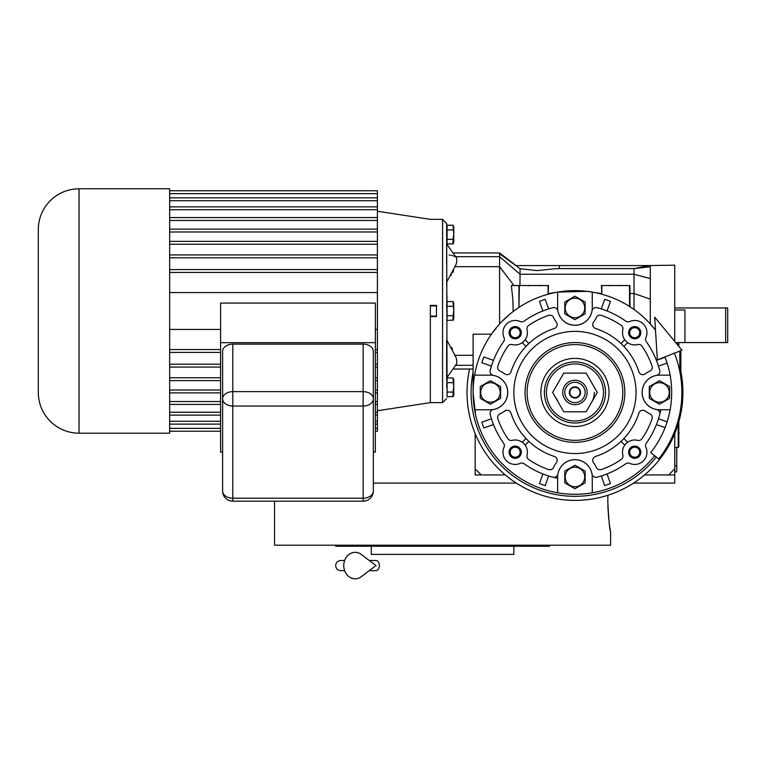 <?xml version="1.0" encoding="UTF-8"?>
<svg xmlns="http://www.w3.org/2000/svg" width="766" height="766" viewBox="0 0 766 766"><rect width="100%" height="100%" fill="white"/><g stroke="black" fill="none" stroke-linecap="round" stroke-linejoin="round"><path stroke-width="1.15" d="M674.75 309.971L684.928 309.971L684.928 342.565L675.679 342.565M674.75 433.594L674.75 483.087L633.587 483.087M516.322 483.087L373.329 483.087M674.75 307.942L725.661 307.942L725.661 342.565L684.928 342.565M725.661 307.942L727.7 307.942L727.7 342.565L725.661 342.565M676.78 447.449L676.684 469.845M676.684 447.449L676.684 465.776L674.75 465.776M674.75 471.885L676.684 471.885L676.78 465.776M607.792 501.414L607.907 495.248L607.792 501.414C608.731 519.961 609.669 530.139 610.598 531.968C609.669 530.139 608.731 519.961 607.792 501.414M607.859 506.048L608.702 518.745M609.353 524.183L609.439 524.815M609.468 525.036L609.583 525.802M609.755 526.941L610.224 529.871M610.598 531.968L610.598 545.21L274.554 545.21L274.554 501.194M335.652 545.21L335.652 546.225L549.49 546.225L549.49 545.21M513.852 546.225L513.852 554.373L371.29 554.373L371.29 546.225M475.159 474.939L475.159 468.83L481.268 474.939L475.159 474.939M674.75 474.939L668.641 474.939L674.75 468.83M574.95 397.554A5.094 5.094 0 0 1 569.866 392.46A5.094 5.094 0 0 1 574.95 387.366A5.094 5.094 0 0 1 580.044 392.46A5.094 5.094 0 0 1 574.95 397.554M668.641 474.939L644.579 474.939M505.33 474.939L481.268 474.939M475.159 468.83L475.159 433.594M678.82 421.827L678.82 446.837L678.207 447.449L678.207 423.914M678.207 342.565L678.207 345.629M678.82 342.565L678.82 346.366M674.406 353.183A106.924 106.924 0 0 1 658.693 458.949L650.717 452.61A96.736 96.736 0 0 0 664.926 356.927M654.7 317.172L657.352 359.915L681.979 350.196L654.7 317.172M369.269 560.482L375.991 560.482A5.094 3.332 90 0 1 379.323 565.576A5.094 3.332 90 0 1 375.991 570.66L369.269 570.66M361.322 576.674A13.242 11.366 -90 0 1 349.708 577.21A13.242 11.366 -90 0 1 343.762 565.576A13.242 11.366 -90 0 1 349.708 553.942A13.242 11.366 -90 0 1 361.322 554.469L376.001 565.576L361.322 576.674M556.595 398.569A19.351 19.351 0 0 0 558.194 402.131M591.706 402.131A19.351 19.351 0 0 0 594.301 392.46M497.661 417.527A4.069 4.069 0 0 1 500.054 413.812A23.42 23.42 0 0 0 504.631 411.083A4.069 4.069 0 0 1 510.979 413.075A67.207 67.207 0 0 0 554.335 456.431A4.069 4.069 0 0 1 556.327 462.779A23.42 23.42 0 0 0 553.598 467.356A4.069 4.069 0 0 1 548.571 469.529A81.464 81.464 0 0 1 528.684 459.514A4.069 4.069 0 0 1 527.046 455.176A12.218 12.218 0 0 0 512.234 440.364A4.069 4.069 0 0 1 507.896 438.726A81.464 81.464 0 0 1 497.881 418.839A4.069 4.069 0 0 1 497.661 417.527M592.74 460.309A4.069 4.069 0 0 1 595.565 456.431A67.207 67.207 0 0 0 638.921 413.075A4.069 4.069 0 0 1 645.269 411.083A23.42 23.42 0 0 0 649.846 413.812A4.069 4.069 0 0 1 652.029 418.839A81.464 81.464 0 0 1 642.004 438.726A4.069 4.069 0 0 1 637.666 440.364A12.218 12.218 0 0 0 622.863 455.176A4.069 4.069 0 0 1 621.216 459.514A81.464 81.464 0 0 1 601.339 469.529A4.069 4.069 0 0 1 596.302 467.356A23.42 23.42 0 0 0 593.573 462.779A4.069 4.069 0 0 1 592.74 460.309M592.74 324.612A4.069 4.069 0 0 1 593.573 322.141A23.42 23.42 0 0 0 596.302 317.564A4.069 4.069 0 0 1 601.339 315.381A81.464 81.464 0 0 1 621.216 325.406A4.069 4.069 0 0 1 622.863 329.744A12.218 12.218 0 0 0 637.666 344.547A4.069 4.069 0 0 1 642.004 346.194A81.464 81.464 0 0 1 652.029 366.071A4.069 4.069 0 0 1 649.846 371.108A23.42 23.42 0 0 0 645.269 373.837A4.069 4.069 0 0 1 638.921 371.845A67.207 67.207 0 0 0 595.565 328.49A4.069 4.069 0 0 1 592.74 324.612M623.897 346.395L627.641 342.651A12.218 12.218 0 0 1 624.759 339.769L621.015 343.513M497.661 367.393A4.069 4.069 0 0 1 497.881 366.071A81.464 81.464 0 0 1 507.896 346.194A4.069 4.069 0 0 1 512.234 344.547A12.218 12.218 0 0 0 527.046 329.744A4.069 4.069 0 0 1 528.684 325.406A81.464 81.464 0 0 1 548.571 315.381A4.069 4.069 0 0 1 553.598 317.564A23.42 23.42 0 0 0 556.327 322.141A4.069 4.069 0 0 1 554.335 328.49A67.207 67.207 0 0 0 510.979 371.845A4.069 4.069 0 0 1 504.631 373.837A23.42 23.42 0 0 0 500.054 371.108A4.069 4.069 0 0 1 497.661 367.393M587.168 291.358L557.638 292.105A101.83 101.83 0 0 0 474.604 375.149L490.432 375.149A17.312 17.312 0 0 1 493.438 409.504A4.069 4.069 0 0 0 490.211 414.54A87.573 87.573 0 0 0 503.616 443.255A4.069 4.069 0 0 1 504.018 447.267A12.218 12.218 0 0 0 520.143 463.392A4.069 4.069 0 0 1 524.155 463.794A87.573 87.573 0 0 0 552.87 477.199A4.069 4.069 0 0 0 557.907 473.972A17.312 17.312 0 0 1 592.262 476.979L592.262 492.806A101.83 101.83 0 0 0 654.7 455.78M474.604 375.149A101.83 101.83 0 0 0 557.638 492.806L557.638 476.979A17.312 17.312 0 0 1 592.003 473.972A4.069 4.069 0 0 0 597.04 477.199A87.573 87.573 0 0 0 625.745 463.794A4.069 4.069 0 0 1 629.757 463.392A12.218 12.218 0 0 0 645.891 447.267A4.069 4.069 0 0 1 646.293 443.255A87.573 87.573 0 0 0 659.698 414.54A4.069 4.069 0 0 0 656.462 409.504A17.312 17.312 0 0 1 659.469 375.149L670.135 375.149M658.789 366.014L658.473 366.119A87.573 87.573 0 0 1 659.698 370.371A87.573 87.573 0 0 0 646.293 341.665A4.069 4.069 0 0 1 645.891 337.653A12.218 12.218 0 0 0 629.757 321.519A4.069 4.069 0 0 1 625.745 321.117A87.573 87.573 0 0 0 597.04 307.712A4.069 4.069 0 0 0 592.003 310.948A17.312 17.312 0 0 1 557.638 307.942L557.638 292.105A101.83 101.83 0 0 1 655.514 330.165L650.305 323.97L650.305 278.594L650.305 299.133L634.018 293.512L634.018 309.502L636.46 311.302M592.262 292.105L592.262 307.942A17.312 17.312 0 0 1 557.907 310.948A4.069 4.069 0 0 0 552.87 307.712A87.573 87.573 0 0 0 524.155 321.117A4.069 4.069 0 0 1 520.143 321.519A12.218 12.218 0 0 0 504.018 337.653A4.069 4.069 0 0 1 503.616 341.665A87.573 87.573 0 0 0 490.211 370.371A87.573 87.573 0 0 1 490.575 369.001M474.604 409.772L490.432 409.772A17.312 17.312 0 0 0 493.438 375.407A4.069 4.069 0 0 1 490.211 370.371M456.086 364.712L455.425 365.305C456.976 364.415 457.206 361.839 456.105 357.578L446.645 339.778L446.645 377.944L456.086 364.712M447.066 303.987L446.645 282.214L456.105 264.404C457.225 260.191 456.996 257.615 455.425 256.687L453.692 256.026M519.961 285.536L520.057 274.247L634.018 274.247L650.305 278.594L650.305 266.731C650.353 264.682 650.353 264.682 650.305 266.731L634.018 268.598L556.298 268.598L537.272 270.609L520.057 268.742L516.045 265.572L649.204 265.572L634.018 268.598L634.018 293.512L629.939 293.512M451.49 347.362L452.582 349.229M648.4 265.572L674.75 265.17L674.75 341.435M654.221 328.528L652.622 326.603M650.305 322.85L650.305 323.97L649.53 323.118L650.305 322.85M641.688 315.544L642.559 316.31M629.939 306.754L629.939 285.536L601.425 285.536L601.837 294.24A101.83 101.83 0 0 1 629.537 306.486L629.939 306.754A101.83 101.83 0 0 1 634.018 309.502M601.425 293.512L594.713 292.564M594.1 292.44L593.2 292.277M593.133 292.267L588.738 291.568M588.231 291.492L587.311 291.377M556.815 292.258L548.475 293.512M548.073 285.536L548.073 294.24L548.475 285.536L518.946 285.536L518.946 307.415L519.348 285.536M518.946 307.415L517.471 308.401M516.983 308.736L516.035 309.397M515.001 310.144L513.163 311.513L512.904 300.08L511.391 285.536L518.946 285.536M501.969 321.452L509.505 314.443M509.926 314.089L513.163 311.513M491.638 333.899L498.369 325.349M667.119 421.855L658.473 418.791A87.573 87.573 0 0 0 660.799 409.772A87.573 87.573 0 0 1 658.473 418.791L658.789 418.906M656.749 424.661L656.433 424.555A87.573 87.573 0 0 1 654.308 429.506A87.573 87.573 0 0 0 656.433 424.555L665.08 427.61M556.805 478.128A87.573 87.573 0 0 1 554.373 477.582M554.345 477.572A87.573 87.573 0 0 1 548.619 475.983L548.504 476.299M473.12 393.274L475.542 414.53M480.952 431.622L481.623 433.183M490.288 449.039L491.389 450.647M503.023 464.541L504.593 466.073M518.563 477.247L520.047 478.223M536.018 486.554L537.722 487.243M555.159 492.347L557.342 492.758M575.17 494.29L577.047 494.271M594.895 492.318L596.609 491.963M613.959 486.525L616.008 485.644M631.701 477.017L633.319 475.897M647.05 464.378L648.227 463.171M453.644 270.81L452.601 272.715M451.452 274.688L451.04 275.348M559.304 268.598L559.304 265.572M518.649 267.583L499.595 253.766L499.595 256.687L520.057 274.247L520.057 268.742M511.391 285.536L513.967 285.536L499.595 266.683L499.595 323.97M473.12 392.46L473.12 334.196L491.437 334.196M557.638 492.806A101.83 101.83 0 0 0 592.262 492.806M493.151 360.25L483.863 356.966A97.761 97.761 0 0 0 481.824 362.72L491.111 366.014M548.504 308.621L545.22 299.334A97.761 97.761 0 0 0 539.456 301.373L542.749 310.661M607.16 310.661L610.445 301.373A97.761 97.761 0 0 0 604.69 299.334L601.396 308.621M665.08 357.301L656.749 360.25M659.698 370.371A4.069 4.069 0 0 1 656.462 375.407A17.312 17.312 0 0 0 659.469 409.772L670.135 409.772M674.75 353.049L674.75 354.074M456.412 358.833L456.689 360.269M447.066 380.357L446.645 387.366M446.645 303.987L447.066 317.995M447.066 227.617L446.645 234.616M446.645 264.404L446.645 244.038L456.258 257.539M446.645 398.569L442.576 402.638L442.576 219.344L446.645 223.413L447.066 394.375M446.645 380.357L446.645 369.04M446.645 367.469L446.645 365.698M449.135 254.963L450.303 255.202M451.452 255.451L452.62 255.729M455.665 256.687L499.595 256.687L499.595 266.683L455.425 266.683M513.967 285.536L515.757 285.536M542.749 474.259L542.855 473.943A87.573 87.573 0 0 1 537.904 471.808M601.396 476.299L604.69 485.587A97.761 97.761 0 0 0 610.445 483.547L607.16 474.259M545.22 485.587A97.761 97.761 0 0 1 539.456 483.547L542.855 473.943A87.573 87.573 0 0 0 548.619 475.983L545.22 485.587M491.111 418.906L481.824 422.19A97.761 97.761 0 0 0 483.863 427.955L493.151 424.661M656.433 360.365A87.573 87.573 0 0 1 658.473 366.119L667.119 363.065M493.467 424.555A87.573 87.573 0 0 1 491.427 418.791M509.074 332.693A6.109 6.109 0 0 1 515.192 326.584A6.109 6.109 0 0 1 521.301 332.693A6.109 6.109 0 0 1 515.192 338.802A6.109 6.109 0 0 1 509.074 332.693M628.608 332.693A6.109 6.109 0 0 1 634.717 326.584A6.109 6.109 0 0 1 640.826 332.693A6.109 6.109 0 0 1 634.717 338.802A6.109 6.109 0 0 1 628.608 332.693M628.608 452.227A6.109 6.109 0 0 1 634.717 446.109A6.109 6.109 0 0 1 640.826 452.227A6.109 6.109 0 0 1 634.717 458.336A6.109 6.109 0 0 1 628.608 452.227M509.074 452.227A6.109 6.109 0 0 1 515.192 446.109A6.109 6.109 0 0 1 521.301 452.227A6.109 6.109 0 0 1 515.192 458.336A6.109 6.109 0 0 1 509.074 452.227M679.835 351.039L679.835 371.692M453.271 396.501L447.066 396.769L447.066 377.964L453.041 377.964L453.721 386.744M453.271 320.121L447.066 320.399L447.066 301.584L453.041 301.584L453.721 310.374M453.271 243.751L447.066 244.028L447.066 225.214L453.041 225.214L453.721 234.003M430.348 305.395L430.348 402.638L430.348 316.597L436.457 316.597L436.457 305.395L430.348 305.395M500.619 392.46L500.619 398.339L490.432 404.218L480.253 398.339L480.253 386.581L490.432 380.702L500.619 386.581L500.619 392.46M522.268 342.651L526.012 346.395A67.207 67.207 0 0 1 528.894 343.513L525.15 339.769M636.048 392.46A61.098 61.098 0 0 0 574.95 331.362A61.098 61.098 0 0 0 513.852 392.46A61.098 61.098 0 0 0 574.95 453.558A61.098 61.098 0 0 0 636.048 392.46M510.185 332.693A5.008 5.008 0 0 1 515.192 327.685A5.008 5.008 0 0 1 520.191 332.693A5.008 5.008 0 0 1 515.192 337.701A5.008 5.008 0 0 1 510.185 332.693M629.709 332.693A5.008 5.008 0 0 1 634.717 327.685A5.008 5.008 0 0 1 639.725 332.693A5.008 5.008 0 0 1 634.717 337.701A5.008 5.008 0 0 1 629.709 332.693M629.709 452.227A5.008 5.008 0 0 1 634.717 447.22A5.008 5.008 0 0 1 639.725 452.227A5.008 5.008 0 0 1 634.717 457.225A5.008 5.008 0 0 1 629.709 452.227M510.185 452.227A5.008 5.008 0 0 1 515.192 447.22A5.008 5.008 0 0 1 520.191 452.227A5.008 5.008 0 0 1 515.192 457.225A5.008 5.008 0 0 1 510.185 452.227M585.138 307.942L585.138 313.821L574.95 319.7L564.772 313.821L564.772 302.063L574.95 296.183L585.138 302.063L585.138 307.942M669.656 392.46L669.656 398.339L659.469 404.218L649.29 398.339L649.29 386.581L659.469 380.702L669.656 386.581L669.656 392.46M680.084 347.898L680.859 348.836M680.859 350.637L680.859 377.734M453.731 380.309L453.692 381.114M447.066 392.068L453.041 392.068L453.731 387.366M453.041 377.964L453.769 379.543L453.769 395.189L453.041 396.769L453.041 392.068M447.066 382.665L453.041 382.665M453.731 303.939L453.692 304.744M453.692 317.239L453.635 319.24M447.066 315.697L453.041 315.697L453.731 310.996M453.041 301.584L453.769 303.173L453.769 318.809L453.041 320.399L453.041 315.697M447.066 306.285L453.041 306.285M453.731 227.559L453.692 228.364M447.066 239.327L453.041 239.327L453.731 234.616M453.041 225.214L453.769 226.803L453.769 242.439L453.041 244.028L453.041 239.327M447.066 229.915L453.041 229.915M585.138 476.979L585.138 482.858L574.95 488.737L564.772 482.858L564.772 471.1L574.95 465.221L585.138 471.1L585.138 476.979M480.655 392.46A9.776 9.776 0 0 0 490.432 402.227A9.776 9.776 0 0 0 500.208 392.46A9.776 9.776 0 0 0 490.432 382.684A9.776 9.776 0 0 0 480.655 392.46M627.641 442.26L623.897 438.516M621.015 441.398L624.759 445.142M526.012 438.516L522.268 442.26M525.15 445.142L528.894 441.398M565.184 307.942A9.776 9.776 0 0 0 574.95 317.708A9.776 9.776 0 0 0 584.726 307.942A9.776 9.776 0 0 0 574.95 298.166A9.776 9.776 0 0 0 565.184 307.942M649.702 392.46A9.776 9.776 0 0 0 659.469 402.227A9.776 9.776 0 0 0 669.245 392.46A9.776 9.776 0 0 0 659.469 382.684A9.776 9.776 0 0 0 649.702 392.46M565.184 476.979A9.776 9.776 0 0 0 574.95 486.755A9.776 9.776 0 0 0 584.726 476.979A9.776 9.776 0 0 0 574.95 467.203A9.776 9.776 0 0 0 565.184 476.979M469.587 369.04A107.939 107.939 0 0 0 574.95 500.399A107.939 107.939 0 0 0 680.859 371.587M622.815 392.46A47.865 47.865 0 0 0 574.95 344.595A47.865 47.865 0 0 0 527.094 392.46A47.865 47.865 0 0 0 574.95 440.316A47.865 47.865 0 0 0 622.815 392.46M540.873 392.46A34.077 34.077 0 0 1 574.95 358.383A34.077 34.077 0 0 1 609.027 392.46A34.077 34.077 0 0 1 574.95 426.538A34.077 34.077 0 0 1 540.873 392.46M605.504 392.46A30.554 30.554 0 0 0 574.95 361.906A30.554 30.554 0 0 0 544.406 392.46A30.554 30.554 0 0 0 574.95 423.004A30.554 30.554 0 0 0 605.504 392.46A30.554 30.554 0 0 0 574.95 361.906A30.554 30.554 0 0 0 544.406 392.46A30.554 30.554 0 0 0 574.95 423.004A30.554 30.554 0 0 0 605.504 392.46M586.124 411.802L597.298 392.46L586.124 373.109L563.786 373.109L552.612 392.46L563.786 411.802L586.124 411.802M562.732 392.46A12.218 12.218 0 0 0 574.95 404.678A12.218 12.218 0 0 0 587.168 392.46A12.218 12.218 0 0 0 574.95 380.242A12.218 12.218 0 0 0 562.732 392.46M564.772 392.46A10.188 10.188 0 0 0 574.95 402.638A10.188 10.188 0 0 0 585.138 392.46A10.188 10.188 0 0 0 574.95 382.272A10.188 10.188 0 0 0 564.772 392.46M580.551 392.46A5.601 5.601 0 0 1 574.95 398.061A5.601 5.601 0 0 1 569.349 392.46A5.601 5.601 0 0 1 574.95 386.859A5.601 5.601 0 0 1 580.551 392.46M373.329 491.006A10.188 7.2 180 0 1 363.141 498.206L363.141 501.194A10.188 10.188 0 0 0 373.329 491.006L373.329 351.316A10.188 7.2 0 0 0 363.141 344.116L232.797 344.116A10.188 7.2 0 0 0 222.619 351.316L222.619 491.006A10.188 10.188 0 0 0 232.797 501.194L232.797 498.206A10.188 7.2 180 0 1 222.619 491.006M220.579 404.41L169.659 404.41L169.659 217.573L377.399 217.573L377.399 209.74L169.659 209.74L169.659 206.858L377.399 206.858L377.399 200.74L169.659 200.74L169.659 197.858L377.399 197.858L377.399 193.635L169.659 193.635L169.659 190.753L377.399 190.753L377.399 193.635M169.659 292.545L377.399 292.545L377.399 269.565L169.659 269.565M377.399 272.447L169.659 272.447M377.399 269.565L377.399 257.807L169.659 257.807M377.399 257.807L377.399 254.925L169.659 254.925M377.399 254.925L377.399 244.239L169.659 244.239M377.399 244.239L377.399 241.357L169.659 241.357M377.399 241.357L377.399 231.983L169.659 231.983M377.399 231.983L377.399 229.101L169.659 229.101M377.399 229.101L377.399 220.455L169.659 220.455M377.399 220.455L377.399 217.573M377.399 209.74L377.399 206.858M377.399 200.74L377.399 197.858M220.579 431.229L169.659 431.229L169.659 433.192L79.032 433.192L79.032 188.79C67.848 188.963 58.254 192.936 50.23 200.721C42.446 208.745 38.463 218.348 38.3 229.532L38.3 392.46L38.3 229.532M169.659 431.229L169.659 404.41M79.032 188.79L169.659 188.79L169.659 190.753M169.659 197.858L169.659 193.635M169.659 206.858L169.659 200.74M169.659 217.573L169.659 209.74M375.359 431.229L377.399 431.229L377.399 292.545M377.399 352.417L375.359 352.417M377.399 349.535L375.359 349.535M377.399 364.185L375.359 364.185M377.399 367.067L375.359 367.067M377.399 377.753L375.359 377.753M377.399 380.635L375.359 380.635M377.399 390.009L375.359 390.009M377.399 392.891L375.359 392.891M377.399 401.528L375.359 401.528M377.399 404.41L375.359 404.41M377.399 412.242L375.359 412.242M377.399 415.124L375.359 415.124M377.399 421.243L375.359 421.243M377.399 424.125L375.359 424.125M377.399 428.357L375.359 428.357M220.579 428.357L169.659 428.357M220.579 424.125L169.659 424.125M220.579 421.243L169.659 421.243M220.579 415.124L169.659 415.124M220.579 412.242L169.659 412.242M220.579 401.528L169.659 401.528M220.579 392.891L169.659 392.891M220.579 390.009L169.659 390.009M220.579 380.635L169.659 380.635M220.579 377.753L169.659 377.753M220.579 367.067L169.659 367.067M220.579 364.185L169.659 364.185M220.579 352.417L169.659 352.417M220.579 349.535L169.659 349.535M169.659 329.447L220.579 329.447M375.359 329.447L377.399 329.447M222.619 452.122L220.579 452.122L220.579 303.068L375.359 303.068L375.359 452.122L373.329 452.122M220.579 342.68L375.359 342.68M629.537 285.536L629.537 306.486M601.837 294.24L601.837 285.536M473.12 355.3L455.425 355.3M473.12 365.305L455.665 365.305M525.055 392.46A49.895 49.895 0 0 1 574.95 342.565A49.895 49.895 0 0 1 624.845 392.46A49.895 49.895 0 0 1 574.95 442.355A49.895 49.895 0 0 1 525.055 392.46M473.12 371.989A103.87 103.87 0 0 0 656.299 457.043M603.464 392.46A28.514 28.514 0 0 0 574.95 363.946A28.514 28.514 0 0 0 546.436 392.46A28.514 28.514 0 0 0 574.95 420.974A28.514 28.514 0 0 0 603.464 392.46M363.141 498.206L232.797 498.206L232.797 391.637A10.188 7.2 180 0 0 222.619 398.837A10.188 7.2 -0 0 0 232.797 406.037L363.141 406.037L363.141 498.206M363.141 344.116L363.141 391.637L232.797 391.637L232.797 344.116M373.329 398.837A10.188 7.2 180 0 0 363.141 391.637L363.141 406.037A10.188 7.2 -0 0 0 373.329 398.837M678.82 434.427A3.868 3.868 0 0 0 678.82 431.947M678.207 447.449L674.75 447.449M340.736 560.482L344.633 560.482L340.736 560.482C337.643 560.779 335.948 562.483 335.652 565.576C335.948 568.669 337.643 570.364 340.736 570.66L344.633 570.66M453.003 252.952L499.595 252.952L516.102 265.572M453.003 369.04L473.12 369.04M621.073 285.833L621.791 285.536M610.291 285.833L609.573 285.536M539.609 285.833L540.327 285.536M528.827 285.833L528.109 285.536M442.576 219.344L430.348 219.344L377.399 211.244M442.576 402.638L430.348 402.638L377.399 410.748M436.457 316.08L430.348 316.08M436.457 305.902L430.348 305.902M363.141 501.194L232.797 501.194M79.032 433.192C67.848 433.029 58.254 429.046 50.23 421.262C42.446 413.238 38.463 403.634 38.3 392.46"/></g></svg>
